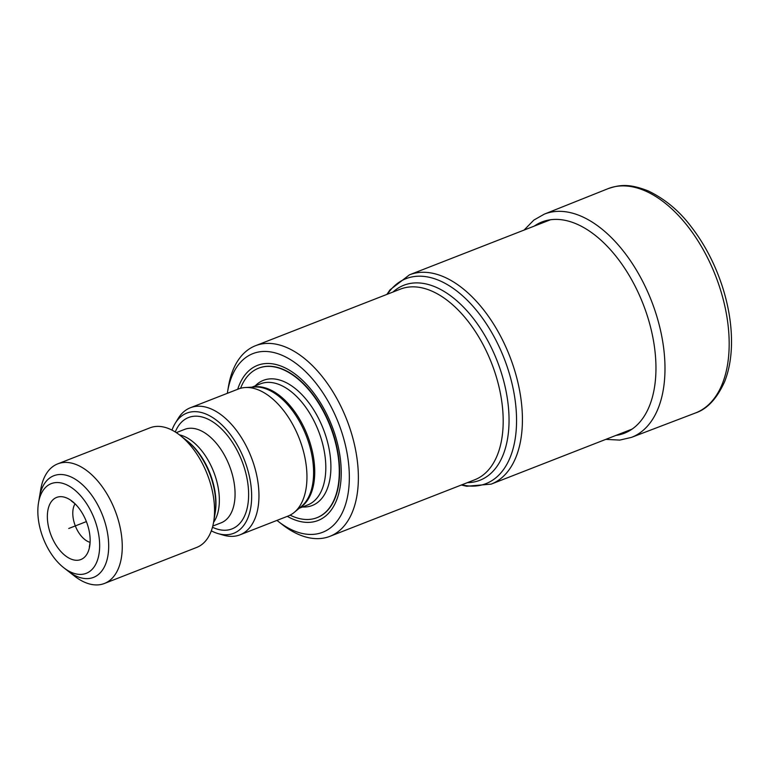 <?xml version="1.0" encoding="UTF-8"?>
<svg xmlns="http://www.w3.org/2000/svg" width="770" height="770" viewBox="0 0 770 770"><rect width="100%" height="100%" fill="white"/><g stroke="black" fill="none" stroke-linecap="round" stroke-linejoin="round"><path stroke-width="1.16" d="M240.567 388.292A80.244 45.565 68.7 0 1 258.605 368.195A80.244 45.565 68.7 0 1 333.141 434.54A80.244 45.565 -111.3 0 1 316.98 517.69A80.244 45.565 -111.3 0 1 290.097 515.14M302.475 506.997A67.173 38.144 -111.3 0 0 325.758 435.907A67.173 38.144 -111.3 0 0 255.188 385.895M317.144 517.632A80.244 45.565 -111.3 0 0 317.307 517.565A80.244 45.565 -111.3 0 0 333.468 434.415A80.244 45.565 -111.3 0 0 258.932 368.07A80.244 45.565 -111.3 0 0 258.768 368.127M237.699 389.283A83.285 47.297 68.7 0 1 284.13 367.406A83.285 47.297 68.7 0 1 334.863 434.222A83.285 47.297 -111.3 0 1 287.325 516.352M227.333 393.326A95.894 54.449 68.7 0 1 227.545 391.94A95.894 54.449 68.7 0 1 278.99 354.084A95.894 54.449 68.7 0 1 341.986 432.904A95.894 54.449 -111.3 0 1 337.972 520.029A95.894 54.449 -111.3 0 1 278.057 521.28L282.32 524.601A102.314 58.096 -111.3 0 0 329.935 536.324A102.314 58.096 -111.3 0 0 350.533 430.305A102.314 58.096 68.7 0 0 255.496 345.72A102.314 58.096 68.7 0 0 228.44 386.607L227.545 391.94M276.95 520.404A95.894 54.449 -111.3 0 0 278.057 521.28M190.373 407.753L238.373 389.014A68.212 38.731 68.7 0 1 245.466 387.512A68.212 38.731 68.7 0 1 301.725 445.406A68.212 38.731 -111.3 0 1 294.236 512.397A68.212 38.731 -111.3 0 1 287.99 516.093L239.999 534.832A68.212 38.731 -111.3 0 0 253.734 464.156A68.212 38.731 68.7 0 0 190.373 407.753A68.212 38.731 68.7 0 0 178.062 418.63L175.156 423.413A64.507 36.623 68.7 0 1 246.718 466.466A64.507 36.623 -111.3 0 1 218.199 533.639L223.579 535.188A68.212 38.731 -111.3 0 0 239.999 534.832M171.989 430.122A64.507 36.623 68.7 0 1 175.156 423.413M211.327 530.848A64.507 36.623 -111.3 0 0 218.199 533.639M57.702 463.877L149.996 427.831A64.199 36.45 68.7 0 1 179.872 435.194A64.199 36.45 68.7 0 1 209.633 480.913A64.199 36.45 -111.3 0 1 213.675 521.781A64.199 36.45 -111.3 0 1 196.697 547.432L104.402 583.477A64.199 36.45 -111.3 0 0 117.338 516.949A64.199 36.45 68.7 0 0 57.702 463.877A64.199 36.45 68.7 0 0 40.723 489.528L38.5 502.868A48.144 27.345 68.7 0 1 64.324 483.858A48.144 27.345 68.7 0 1 95.961 523.436A48.144 27.345 -111.3 0 1 93.94 567.182A48.144 27.345 -111.3 0 1 63.862 567.808L74.536 576.114A64.199 36.45 -111.3 0 0 104.402 583.477M63.862 567.808A48.144 27.345 -111.3 0 1 41.541 533.523A48.144 27.345 68.7 0 1 38.5 502.868M49.906 531.974A33.341 18.932 -111.3 0 0 73.246 559.819A33.341 18.932 -111.3 0 0 90.1 542.436A33.341 18.932 -111.3 0 0 87.588 524.986A33.341 18.932 -111.3 0 0 74.988 503.744A33.341 18.932 -111.3 0 0 52.196 500.567A33.341 18.932 -111.3 0 0 49.906 531.974M65.941 569.328A54.564 30.983 -111.3 0 0 90.282 578.309A54.564 30.983 -111.3 0 0 93.516 577.385A54.564 30.983 -111.3 0 0 104.508 520.838A54.564 30.983 -111.3 0 0 57.057 474.811A54.564 30.983 -111.3 0 0 53.823 475.725A54.564 30.983 -111.3 0 0 39.001 500.346M183.183 437.966A54.564 30.983 68.7 0 1 211.567 479.036A54.564 30.983 68.7 0 1 214.233 517.498M68.751 528.48L86.384 521.588L68.751 528.48M255.496 345.72L400.313 289.164A102.314 58.096 68.7 0 1 495.351 373.758A102.314 58.096 68.7 0 1 474.744 479.777L329.935 536.324M392.998 292.022A104.662 59.434 68.7 0 1 501.029 371.814A104.662 59.434 68.7 0 1 467.428 482.636M387.397 294.217A109.995 62.457 68.7 0 1 508.133 369.658A109.995 62.457 68.7 0 1 461.827 484.831M386.896 294.409L390.024 289.838L409.457 274.832A112.343 63.794 68.7 0 1 513.811 367.714A112.343 63.794 68.7 0 1 491.183 484.128L632.151 429.083M299.212 508.267L307.74 504.937A64.998 36.912 -111.3 0 0 320.83 437.581A64.998 36.912 68.7 0 0 260.462 383.835L251.925 387.166M253.012 387.108A64.998 36.912 68.7 0 1 309.752 441.903A64.998 36.912 -111.3 0 1 300.05 507.574M294.236 512.397L301.426 506.429A65.219 37.037 -111.3 0 0 308.597 442.384A65.219 37.037 68.7 0 0 254.803 387.021L245.466 387.512M212.481 527.248A59.781 33.947 -111.3 0 0 244.052 466.957A59.781 33.947 68.7 0 0 208.911 419.611A59.781 33.947 68.7 0 0 175.281 431.989M212.79 526.074L221.125 522.82A50.156 28.48 -111.3 0 0 231.221 470.845A50.156 28.48 68.7 0 0 184.636 429.381L176.301 432.634M179.429 434.858A50.156 28.48 68.7 0 1 215.513 476.986A50.156 28.48 -111.3 0 1 213.588 522.32M213.675 521.781L215.234 512.445A52.976 30.078 -111.3 0 0 211.894 478.728A52.976 30.078 68.7 0 0 187.331 440.998L179.872 435.194M75.046 503.801A22.465 12.763 68.7 0 0 74.507 523.619A22.465 12.763 -111.3 0 0 90.1 542.35M615.962 435.406A113.382 64.382 -111.3 0 0 647.272 315.719A113.382 64.382 68.7 0 0 534.236 226.111M524.072 230.076L533.851 220.085L544.246 214.166A119.831 68.039 68.7 0 1 544.294 214.147A119.831 68.039 68.7 0 1 655.809 313.13A119.831 68.039 -111.3 0 1 631.467 437.379A119.831 68.039 -111.3 0 1 631.419 437.399L619.763 440.094L605.798 439.372M695.349 413.018A120.37 68.347 -111.3 0 0 695.358 413.018A120.37 68.347 -111.3 0 0 719.95 288.144A120.37 68.347 68.7 0 0 607.79 188.766C619.571 184.771 628.898 183.347 648.321 190.97C665.039 199.055 679.265 210.893 691.017 226.495C704.617 244.08 715.099 264.197 722.462 286.854C728.747 306.575 731.76 325.633 731.5 344.026C731.25 358.146 728.959 370.678 724.637 381.631C716.947 398.639 707.197 409.101 695.358 413.018L631.467 437.379M544.294 214.147L607.78 188.775A120.37 68.347 68.7 0 1 607.79 188.766M550.425 219.787L409.457 274.832M461.326 485.023L466.726 486.255L491.183 484.128M89.32 547.027L90.1 542.436M71.312 500.904L74.988 503.744"/></g></svg>
